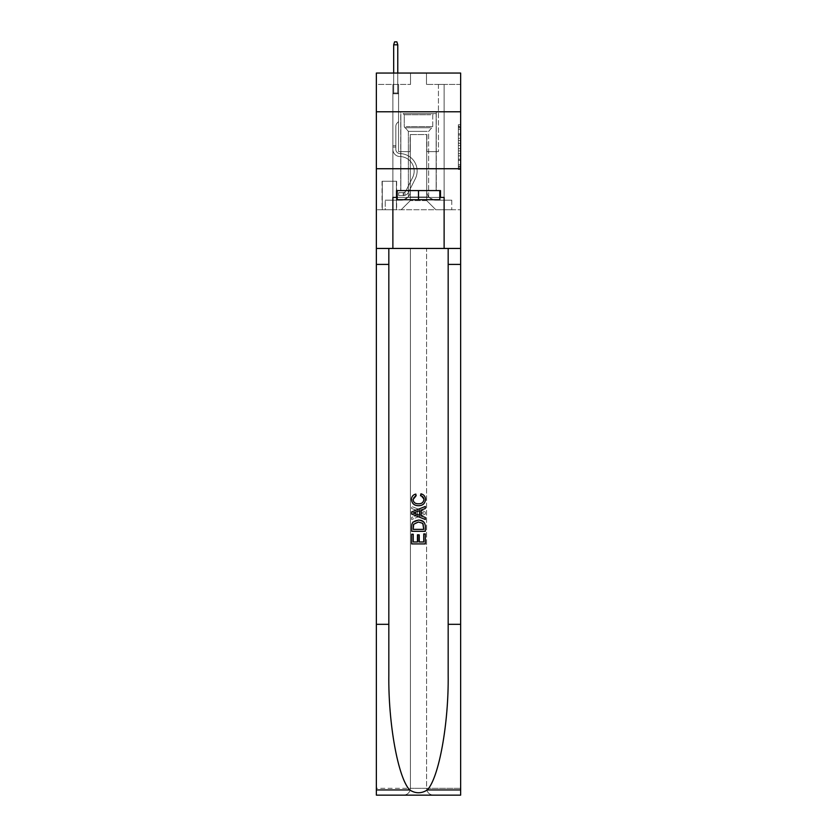 <?xml version="1.0" encoding="UTF-8"?>
<svg xmlns="http://www.w3.org/2000/svg" width="837" height="837" viewBox="0 0 837 837"><rect width="100%" height="100%" fill="white"/><g stroke="black" fill="none" stroke-linecap="round" stroke-linejoin="round"><path stroke-width="0.63" stroke-dasharray="4.18 3.14" d="M458.362 138.367L458.362 145.523L460.643 145.523L460.643 167.212L460.643 126.962L460.643 145.523L458.362 145.523L458.362 126.293L458.362 169.451L458.362 124.734L458.362 166.322L460.643 166.322L458.362 166.322L460.643 166.322L458.362 166.322L458.362 159.166L458.362 169.451L460.643 169.451L460.643 124.734L460.643 166.207L460.643 148.651L458.362 148.651L460.643 148.651L460.643 159.166L460.643 127.862L458.362 127.862L460.643 127.862L460.643 169.451L460.643 126.962L460.643 169.451L458.362 169.451L458.362 124.734L460.643 124.734L460.643 126.962L460.643 124.734L460.643 126.962L460.643 124.734L460.643 126.293L460.643 124.734L458.362 124.734L458.362 127.862L460.643 127.862L458.362 127.862L458.362 138.367L460.643 138.367M436.265 111.781L436.265 168.729L400.735 168.729L436.265 168.729L400.735 168.729L436.265 168.729L436.265 190.595L400.735 190.595L436.265 190.595L400.735 190.595L436.265 190.595L436.265 168.729L400.735 168.729L400.735 190.595L400.735 168.729L436.265 168.729L400.735 168.729L436.265 168.729L436.265 111.781L400.735 111.781L400.735 168.729L400.735 111.781L436.265 111.781M396.633 181.252L382.049 181.252L396.633 181.252L396.633 209.731L382.049 209.731L396.633 209.731M382.049 181.252L382.049 209.731M460.643 142.845L460.643 140.606L460.643 142.845L458.362 142.845L458.362 133.836L458.362 160.338L458.362 153.684L460.643 153.684L458.362 153.684L458.362 169.451L460.643 169.451L458.362 169.451L460.643 169.451L458.362 169.451L458.362 124.734L460.643 124.734L458.362 124.734L460.643 124.734L458.362 124.734L458.362 142.845L460.643 142.845M460.643 624.308L448.172 624.308L448.172 248.453L460.643 248.453L460.643 168.729L460.643 209.731L376.357 209.731L460.643 209.731L460.643 73.06L426.472 73.06L460.643 73.06L460.643 84.443L460.643 73.06L376.357 73.06L410.528 73.06L376.357 73.06L376.357 84.443L410.528 84.443L376.357 84.443L376.357 73.06L376.357 111.781L460.643 111.781L376.357 111.781L376.357 168.729L460.643 168.729L376.357 168.729L376.357 209.731L376.357 168.729L460.643 168.729L376.357 168.729L376.357 795.15L460.643 795.15L376.357 795.15L376.357 788.318L460.643 788.318L460.643 168.729L376.357 168.729L460.643 168.729L376.357 168.729L376.357 248.453L376.357 168.729M392.877 84.443L392.877 200.169L401.185 200.169A9.113 9.113 0 0 0 410.297 191.056L410.297 134.558L410.297 200.618L410.297 134.558L410.297 200.618L410.297 134.558L426.703 134.558L426.703 191.056A9.113 9.113 0 0 0 435.815 200.169L444.123 200.169L444.123 84.443L444.123 200.169L444.123 84.443L444.123 200.169L444.123 84.443L444.123 200.169L444.123 84.443L444.123 200.169L444.123 84.443L444.123 200.169L444.123 84.443L444.123 200.169L444.123 84.443L444.123 200.169L451.76 200.169L435.815 200.169L444.123 200.169L435.815 200.169L444.123 200.169L435.815 200.169L444.123 200.169L435.815 200.169L444.123 200.169L435.815 200.169L444.123 200.169L435.815 200.169L444.123 200.169L444.123 84.443L438.431 84.443L444.123 84.443L438.431 84.443L444.123 84.443L438.431 84.443L444.123 84.443L438.431 84.443L444.123 84.443L438.431 84.443L444.123 84.443L438.431 84.443L444.123 84.443L438.431 84.443L444.123 84.443L438.431 84.443L444.123 84.443L444.123 200.169L435.815 200.169A9.113 9.113 0 0 1 426.703 191.056A9.113 9.113 0 0 0 435.815 200.169A9.113 9.113 0 0 1 426.703 191.056A9.113 9.113 0 0 0 435.815 200.169A9.113 9.113 0 0 1 426.703 191.056A9.113 9.113 0 0 0 435.815 200.169A9.113 9.113 0 0 1 426.703 191.056A9.113 9.113 0 0 0 435.815 200.169A9.113 9.113 0 0 1 426.703 191.056A9.113 9.113 0 0 0 435.815 200.169A9.113 9.113 0 0 1 426.703 191.056A9.113 9.113 0 0 0 435.815 200.169A9.113 9.113 0 0 1 426.703 191.056L426.703 134.558L426.703 200.618L410.297 200.618L426.703 200.618L435.815 209.731L451.76 209.731L401.185 209.731L435.815 209.731L426.703 200.618L435.815 209.731L426.703 200.618L426.703 134.558L426.703 200.618L426.703 134.558L410.067 134.558L410.067 151.643L398.569 151.643L398.569 84.443L392.877 84.443L392.877 200.169L401.185 200.169A9.113 9.113 0 0 0 410.297 191.056L410.297 134.558L410.067 151.643L398.569 151.643L398.569 84.443L392.877 84.443L392.877 200.169L401.185 200.169L385.24 200.169L401.185 200.169L392.877 200.169L392.877 84.443L392.877 200.169L392.877 84.443L392.877 200.169L392.877 84.443L392.877 200.169L392.877 84.443L392.877 200.169L392.877 84.443L392.877 200.169L392.877 84.443L398.569 84.443L392.877 84.443L398.569 84.443L392.877 84.443L398.569 84.443L392.877 84.443L398.569 84.443L392.877 84.443L398.569 84.443L392.877 84.443L398.569 84.443L392.877 84.443L398.569 84.443L392.877 84.443L392.877 200.169L392.877 84.443M410.297 191.056L410.297 134.558L410.067 151.643L398.569 151.643L398.569 84.443L398.569 151.643L398.569 84.443L398.569 151.643L398.569 84.443L398.569 151.643L398.569 84.443L398.569 151.643L398.569 84.443L398.569 151.643L398.569 84.443L398.569 151.643L398.569 84.443L398.569 151.643L410.067 151.643L398.569 151.643L410.067 151.643L398.569 151.643L410.067 151.643L398.569 151.643L410.067 151.643L398.569 151.643L410.067 151.643L398.569 151.643L410.067 151.643L398.569 151.643L410.067 151.643L410.297 134.558L410.297 191.056A9.113 9.113 0 0 1 401.185 200.169A9.113 9.113 0 0 0 410.297 191.056A9.113 9.113 0 0 1 401.185 200.169A9.113 9.113 0 0 0 410.297 191.056A9.113 9.113 0 0 1 401.185 200.169A9.113 9.113 0 0 0 410.297 191.056A9.113 9.113 0 0 1 401.185 200.169A9.113 9.113 0 0 0 410.297 191.056A9.113 9.113 0 0 1 401.185 200.169A9.113 9.113 0 0 0 410.297 191.056A9.113 9.113 0 0 1 401.185 200.169A9.113 9.113 0 0 0 410.297 191.056M460.643 84.443L426.472 84.443L460.643 84.443M382.279 209.731L396.403 209.731L382.279 209.731L382.279 181.252L396.403 181.252L396.403 209.731L396.403 181.252L382.279 181.252L382.279 209.731M385.24 209.731L401.185 209.731L410.297 200.618L401.185 209.731L410.297 200.618L401.185 209.731L385.24 209.731L385.24 200.169L385.24 209.731M426.933 134.558L426.933 151.643L426.933 134.558M426.472 84.443L426.472 73.06L426.472 84.443M410.528 84.443L410.528 73.06L410.528 84.443M451.76 200.169L451.76 209.731L451.76 200.169M438.431 84.443L438.431 151.643L426.933 151.643L438.431 151.643L426.933 151.643L438.431 151.643L426.933 151.643L438.431 151.643L426.933 151.643L438.431 151.643L426.933 151.643L438.431 151.643L426.933 151.643L438.431 151.643L426.933 151.643L438.431 151.643L426.933 151.643L438.431 151.643L438.431 84.443M460.643 111.781L376.357 111.781M458.362 145.523L460.643 145.523L458.362 145.523M458.362 126.293L458.362 124.734L458.362 126.293L460.643 126.293L458.362 126.293M458.362 160.223L458.362 150.89L458.362 160.223L460.643 160.223L458.362 160.223M458.362 150.89L458.362 148.651L460.643 148.651L458.362 148.651L458.362 150.89L460.643 150.89L458.362 150.89M458.362 133.836L458.362 127.862L458.362 133.836L460.643 133.836L458.362 133.836M458.362 124.734L460.643 124.734L458.362 124.734L458.362 126.962L458.362 124.734L460.643 124.734M458.362 169.451L460.643 169.451L458.362 169.451L458.362 167.212L458.362 169.451M392.877 147.092L392.877 93.786L398.569 93.786L392.877 93.786L393.672 92.991L397.774 92.991L393.672 92.991L392.877 93.786L398.569 93.786L398.569 121.574L397.282 122.861A4.949 4.949 0 0 0 395.838 126.356A4.949 4.949 0 0 1 397.282 122.861L398.569 121.574L398.569 93.786L392.877 93.786L393.672 92.991L397.774 92.991L398.569 93.786L392.877 93.786L398.569 93.786L397.774 92.991L393.672 92.991L392.877 93.786L393.672 92.991L397.774 92.991L398.569 93.786L392.877 93.786L398.569 93.786L398.569 121.574L397.282 122.861A4.949 4.949 0 0 0 395.838 126.356A4.949 4.949 0 0 1 397.282 122.861L398.569 121.574L398.569 93.786L392.877 93.786L393.672 92.991L392.877 93.786L398.569 93.786L392.877 93.786L393.672 92.991L397.774 92.991L393.672 92.991L392.877 93.786L398.569 93.786L397.774 92.991L398.569 93.786L392.877 93.786L393.672 92.991L397.774 92.991L393.672 92.991L392.877 93.786L398.569 93.786L398.569 121.574L397.282 122.861A4.949 4.949 0 0 0 395.838 126.356A4.949 4.949 0 0 1 397.282 122.861L398.569 121.574L398.569 93.786L392.877 93.786L393.672 92.991L397.774 92.991L398.569 93.786L392.877 93.786L398.569 93.786L397.774 92.991L393.672 92.991L392.877 93.786L393.672 92.991L397.774 92.991L398.569 93.786L392.877 93.786L392.877 149.373A7.177 7.177 0 0 0 399.94 156.55A7.177 7.177 0 0 1 392.877 149.373L392.877 93.786L392.877 149.373A7.177 7.177 0 0 0 399.94 156.55A7.177 7.177 0 0 1 392.877 149.373L392.877 93.786L392.877 149.373A7.177 7.177 0 0 0 399.94 156.55A7.177 7.177 0 0 1 392.877 149.373L392.877 93.786L398.569 93.786L398.569 121.574L397.282 122.861A4.949 4.949 0 0 0 395.838 126.356A4.949 4.949 0 0 1 397.282 122.861L398.569 121.574L398.569 93.786L392.877 93.786L392.877 149.373A7.177 7.177 0 0 0 399.94 156.55A14.47 14.47 0 0 1 412.631 177.507A14.47 14.47 0 0 0 399.94 156.55A7.177 7.177 0 0 1 392.877 149.373L392.877 93.786L398.569 93.786L397.774 92.991L393.672 92.991L392.877 93.786L398.569 93.786L398.569 121.574L397.282 122.861A4.949 4.949 0 0 0 395.838 126.356A4.949 4.949 0 0 1 397.282 122.861L398.569 121.574L398.569 93.786L392.877 93.786L392.877 149.373A7.177 7.177 0 0 0 399.94 156.55A7.177 7.177 0 0 1 392.877 149.373L392.877 93.786L398.569 93.786L397.774 92.991L398.569 93.786L398.569 121.574L397.282 122.861A4.949 4.949 0 0 0 395.838 126.356A4.949 4.949 0 0 1 397.282 122.861L398.569 121.574L398.569 93.786L392.877 93.786L392.877 149.373A7.177 7.177 0 0 0 399.94 156.55A7.177 7.177 0 0 1 392.877 149.373L392.877 93.786L398.569 93.786L397.774 92.991L393.672 92.991L397.774 92.991L398.569 93.786L392.877 93.786L398.569 93.786L398.569 121.574L397.282 122.861A4.949 4.949 0 0 0 395.838 126.356A4.949 4.949 0 0 1 397.282 122.861L398.569 121.574L398.569 93.786L392.877 93.786L392.877 149.373A7.177 7.177 0 0 0 399.94 156.55A14.47 14.47 0 0 1 412.631 177.507A14.47 14.47 0 0 0 399.94 156.55A7.177 7.177 0 0 1 392.877 149.373L392.877 93.786L398.569 93.786L397.774 92.991L393.672 92.991L392.877 93.786L398.569 93.786L398.569 121.574L397.282 122.861A4.949 4.949 0 0 0 395.838 126.356A4.949 4.949 0 0 1 397.282 122.861L398.569 121.574L398.569 93.786L392.877 93.786L392.877 149.373L392.877 147.092L395.838 147.092L395.838 145.722L392.877 145.722L395.838 145.722L395.838 149.373L395.838 126.356L395.838 149.373A4.216 4.216 0 0 0 399.981 153.589A4.216 4.216 0 0 1 395.838 149.373L395.838 126.356L395.838 149.373L395.838 145.722L392.877 145.722L395.838 145.722L395.838 149.373A4.216 4.216 0 0 0 399.981 153.589A4.216 4.216 0 0 1 395.838 149.373L395.838 126.356L395.838 149.373A4.216 4.216 0 0 0 399.981 153.589A4.216 4.216 0 0 1 395.838 149.373L395.838 126.356L395.838 149.373L395.838 145.722L392.877 145.722L395.838 145.722L395.838 149.373A4.216 4.216 0 0 0 399.981 153.589A17.431 17.431 0 0 1 415.278 178.836A17.431 17.431 0 0 0 399.981 153.589A4.216 4.216 0 0 1 395.838 149.373L395.838 126.356L395.838 149.373A4.216 4.216 0 0 0 399.981 153.589A4.216 4.216 0 0 1 395.838 149.373L395.838 126.356L395.838 149.373L395.838 145.722L392.877 145.722L395.838 145.722L395.838 149.373A4.216 4.216 0 0 0 399.981 153.589A4.216 4.216 0 0 1 395.838 149.373L395.838 126.356L395.838 149.373A4.216 4.216 0 0 0 399.981 153.589A17.431 17.431 0 0 1 415.278 178.836A17.431 17.431 0 0 0 399.981 153.589A4.216 4.216 0 0 1 395.838 149.373L395.838 126.356L395.838 149.373L395.838 147.092L392.877 147.092M403.235 195.607A6.037 6.037 0 0 0 408.519 192.28L415.278 178.836A17.431 17.431 0 0 0 399.981 153.589A4.216 4.216 0 0 1 395.838 149.373A4.216 4.216 0 0 0 399.981 153.589A4.216 4.216 0 0 1 395.838 149.373A4.216 4.216 0 0 0 399.981 153.589A17.431 17.431 0 0 1 415.278 178.836L408.519 192.28L415.278 178.836A17.431 17.431 0 0 0 399.981 153.589A4.216 4.216 0 0 1 395.838 149.373A4.216 4.216 0 0 0 399.981 153.589A17.431 17.431 0 0 1 415.278 178.836A17.431 17.431 0 0 0 399.981 153.589A4.216 4.216 0 0 1 395.838 149.373A4.216 4.216 0 0 0 399.981 153.589A4.216 4.216 0 0 1 395.838 149.373A4.216 4.216 0 0 0 399.981 153.589A17.431 17.431 0 0 1 415.278 178.836A17.431 17.431 0 0 0 399.981 153.589A4.216 4.216 0 0 1 395.838 149.373A4.216 4.216 0 0 0 399.981 153.589A17.431 17.431 0 0 1 415.278 178.836L408.519 192.28L415.278 178.836A17.431 17.431 0 0 0 399.981 153.589A4.216 4.216 0 0 1 395.838 149.373A4.216 4.216 0 0 0 399.981 153.589A4.216 4.216 0 0 1 395.838 149.373A4.216 4.216 0 0 0 399.981 153.589A17.431 17.431 0 0 1 415.278 178.836A17.431 17.431 0 0 0 399.981 153.589A4.216 4.216 0 0 1 395.838 149.373A4.216 4.216 0 0 0 399.981 153.589A17.431 17.431 0 0 1 415.278 178.836A17.431 17.431 0 0 0 399.981 153.589A17.431 17.431 0 0 1 415.278 178.836L408.519 192.28A6.037 6.037 0 0 1 404.951 195.324A6.037 6.037 0 0 0 408.519 192.28L415.278 178.836A17.431 17.431 0 0 0 399.981 153.589A17.431 17.431 0 0 1 415.278 178.836L408.519 192.28L415.278 178.836A17.431 17.431 0 0 0 399.981 153.589A17.431 17.431 0 0 1 415.278 178.836A17.431 17.431 0 0 0 399.981 153.589A17.431 17.431 0 0 1 415.278 178.836L408.519 192.28L415.278 178.836A17.431 17.431 0 0 0 399.981 153.589A17.431 17.431 0 0 1 415.278 178.836L408.519 192.28A6.037 6.037 0 0 1 404.951 195.324C403.193 195.701 403.193 195.701 404.951 195.324C403.193 195.701 403.193 195.701 404.951 195.324A6.037 6.037 0 0 0 408.519 192.28L415.278 178.836A17.431 17.431 0 0 0 399.981 153.589A17.431 17.431 0 0 1 415.278 178.836A17.431 17.431 0 0 0 399.981 153.589A17.431 17.431 0 0 1 415.278 178.836L408.519 192.28L415.278 178.836A17.431 17.431 0 0 0 399.981 153.589A17.431 17.431 0 0 1 415.278 178.836L408.519 192.28A6.037 6.037 0 0 1 404.951 195.324C403.193 195.701 403.193 195.701 404.951 195.324C403.193 195.701 403.193 195.701 404.951 195.324A6.037 6.037 0 0 0 408.519 192.28L415.278 178.836L408.519 192.28A6.037 6.037 0 0 1 404.951 195.324C403.193 195.701 403.193 195.701 404.951 195.324C403.193 195.701 403.193 195.701 404.951 195.324A6.037 6.037 0 0 0 408.519 192.28L415.278 178.836L408.519 192.28A6.037 6.037 0 0 1 404.951 195.324C403.193 195.701 403.193 195.701 404.951 195.324C403.193 195.701 403.193 195.701 404.951 195.324A6.037 6.037 0 0 0 408.519 192.28L415.278 178.836L408.519 192.28A6.037 6.037 0 0 1 404.951 195.324C403.193 195.701 403.193 195.701 404.951 195.324C403.193 195.701 403.193 195.701 404.951 195.324A6.037 6.037 0 0 0 408.519 192.28L415.278 178.836L408.519 192.28A6.037 6.037 0 0 1 404.951 195.324C403.193 195.701 403.193 195.701 404.951 195.324C403.193 195.701 403.193 195.701 404.951 195.324A6.037 6.037 0 0 0 408.519 192.28L415.278 178.836L408.519 192.28A6.037 6.037 0 0 1 404.951 195.324C403.193 195.701 403.193 195.701 404.951 195.324C403.193 195.701 403.193 195.701 404.951 195.324A6.037 6.037 0 0 0 408.519 192.28A6.037 6.037 0 0 1 403.235 195.607L403.235 192.646A3.076 3.076 0 0 0 405.872 190.951L412.631 177.507A14.47 14.47 0 0 0 399.94 156.55A7.177 7.177 0 0 1 392.877 149.373A7.177 7.177 0 0 0 399.94 156.55A7.177 7.177 0 0 1 392.877 149.373A7.177 7.177 0 0 0 399.94 156.55A14.47 14.47 0 0 1 412.631 177.507L405.872 190.951L412.631 177.507A14.47 14.47 0 0 0 399.94 156.55A7.177 7.177 0 0 1 392.877 149.373A7.177 7.177 0 0 0 399.94 156.55A14.47 14.47 0 0 1 412.631 177.507A14.47 14.47 0 0 0 399.94 156.55A7.177 7.177 0 0 1 392.877 149.373A7.177 7.177 0 0 0 399.94 156.55A7.177 7.177 0 0 1 392.877 149.373A7.177 7.177 0 0 0 399.94 156.55A14.47 14.47 0 0 1 412.631 177.507A14.47 14.47 0 0 0 399.94 156.55A7.177 7.177 0 0 1 392.877 149.373A7.177 7.177 0 0 0 399.94 156.55A14.47 14.47 0 0 1 412.631 177.507L405.872 190.951L412.631 177.507A14.47 14.47 0 0 0 399.94 156.55A7.177 7.177 0 0 1 392.877 149.373A7.177 7.177 0 0 0 399.94 156.55A7.177 7.177 0 0 1 392.877 149.373A7.177 7.177 0 0 0 399.94 156.55A14.47 14.47 0 0 1 412.631 177.507A14.47 14.47 0 0 0 399.94 156.55A7.177 7.177 0 0 1 392.877 149.373A7.177 7.177 0 0 0 399.94 156.55A14.47 14.47 0 0 1 412.631 177.507A14.47 14.47 0 0 0 399.94 156.55A14.47 14.47 0 0 1 412.631 177.507L405.872 190.951A3.076 3.076 0 0 1 404.951 192.05C403.225 192.845 403.225 192.845 404.951 192.05C403.225 192.845 403.225 192.845 404.951 192.05A3.076 3.076 0 0 0 405.872 190.951L412.631 177.507A14.47 14.47 0 0 0 399.94 156.55A14.47 14.47 0 0 1 412.631 177.507L405.872 190.951L412.631 177.507A14.47 14.47 0 0 0 399.94 156.55A14.47 14.47 0 0 1 412.631 177.507A14.47 14.47 0 0 0 399.94 156.55A14.47 14.47 0 0 1 412.631 177.507L405.872 190.951L412.631 177.507A14.47 14.47 0 0 0 399.94 156.55A14.47 14.47 0 0 1 412.631 177.507L405.872 190.951A3.076 3.076 0 0 1 404.951 192.05C403.225 192.845 403.225 192.845 404.951 192.05C403.225 192.845 403.225 192.845 404.951 192.05A3.076 3.076 0 0 0 405.872 190.951L412.631 177.507A14.47 14.47 0 0 0 399.94 156.55A14.47 14.47 0 0 1 412.631 177.507A14.47 14.47 0 0 0 399.94 156.55A14.47 14.47 0 0 1 412.631 177.507L405.872 190.951L412.631 177.507A14.47 14.47 0 0 0 399.94 156.55A14.47 14.47 0 0 1 412.631 177.507L405.872 190.951A3.076 3.076 0 0 1 404.951 192.05C403.225 192.845 403.225 192.845 404.951 192.05C403.225 192.845 403.225 192.845 404.951 192.05A3.076 3.076 0 0 0 405.872 190.951L412.631 177.507L405.872 190.951A3.076 3.076 0 0 1 404.951 192.05C403.225 192.845 403.225 192.845 404.951 192.05C403.225 192.845 403.225 192.845 404.951 192.05A3.076 3.076 0 0 0 405.872 190.951L412.631 177.507L405.872 190.951A3.076 3.076 0 0 1 404.951 192.05C403.225 192.845 403.225 192.845 404.951 192.05C403.225 192.845 403.225 192.845 404.951 192.05A3.076 3.076 0 0 0 405.872 190.951L412.631 177.507L405.872 190.951A3.076 3.076 0 0 1 404.951 192.05C403.225 192.845 403.225 192.845 404.951 192.05C403.225 192.845 403.225 192.845 404.951 192.05A3.076 3.076 0 0 0 405.872 190.951L412.631 177.507L405.872 190.951A3.076 3.076 0 0 1 404.951 192.05C403.225 192.845 403.225 192.845 404.951 192.05C403.225 192.845 403.225 192.845 404.951 192.05A3.076 3.076 0 0 0 405.872 190.951L412.631 177.507L405.872 190.951A3.076 3.076 0 0 1 404.951 192.05C403.225 192.845 403.225 192.845 404.951 192.05C403.225 192.845 403.225 192.845 404.951 192.05A3.076 3.076 0 0 0 405.872 190.951A3.076 3.076 0 0 1 403.235 192.646L403.235 195.607L398.684 195.607L403.235 195.607A6.037 6.037 0 0 0 408.519 192.28A6.037 6.037 0 0 1 403.235 195.607L403.235 192.646L398.684 192.646L403.235 192.646A3.076 3.076 0 0 0 405.872 190.951A3.076 3.076 0 0 1 403.235 192.646L403.235 195.607L398.684 195.607L398.684 192.646L398.684 195.607L403.235 195.607A6.037 6.037 0 0 0 408.519 192.28A6.037 6.037 0 0 1 403.235 195.607L403.235 192.646L398.684 192.646L403.235 192.646A3.076 3.076 0 0 0 405.872 190.951A3.076 3.076 0 0 1 403.235 192.646L403.235 195.607L398.684 195.607L398.684 192.646L398.684 195.607L403.235 195.607A6.037 6.037 0 0 0 408.519 192.28A6.037 6.037 0 0 1 403.235 195.607L403.235 192.646L398.684 192.646L403.235 192.646A3.076 3.076 0 0 0 405.872 190.951A3.076 3.076 0 0 1 403.235 192.646L403.235 195.607L398.684 195.607L398.684 192.646L398.684 195.607L403.235 195.607A6.037 6.037 0 0 0 408.519 192.28A6.037 6.037 0 0 1 403.235 195.607L403.235 192.646L398.684 192.646L403.235 192.646A3.076 3.076 0 0 0 405.872 190.951A3.076 3.076 0 0 1 403.235 192.646L403.235 195.607L398.684 195.607L398.684 192.646L398.684 195.607L403.235 195.607A6.037 6.037 0 0 0 408.519 192.28A6.037 6.037 0 0 1 403.235 195.607L403.235 192.646L398.684 192.646L403.235 192.646A3.076 3.076 0 0 0 405.872 190.951A3.076 3.076 0 0 1 403.235 192.646L403.235 195.607L398.684 195.607L398.684 192.646L398.684 195.607L403.235 195.607A6.037 6.037 0 0 0 408.519 192.28A6.037 6.037 0 0 1 403.235 195.607L403.235 192.646L398.684 192.646L403.235 192.646A3.076 3.076 0 0 0 405.872 190.951A3.076 3.076 0 0 1 403.235 192.646L403.235 195.607L398.684 195.607L398.684 192.646L398.684 195.607L403.235 195.607A6.037 6.037 0 0 0 408.519 192.28A6.037 6.037 0 0 1 403.235 195.607L403.235 192.646L398.684 192.646L403.235 192.646A3.076 3.076 0 0 0 405.872 190.951A3.076 3.076 0 0 1 403.235 192.646L403.235 195.607L398.684 195.607L398.684 192.646L398.684 195.607L403.235 195.607M393.672 44.811L397.774 44.811L396.864 41.85L397.774 44.811L396.864 41.85L394.583 41.85L393.672 44.811L393.672 92.991L393.672 44.811L397.774 44.811L397.774 92.991L398.569 93.786L397.774 92.991L397.774 44.811L393.672 44.811L394.583 41.85L396.864 41.85L394.583 41.85L393.672 44.811L393.672 92.991L393.672 44.811L397.774 44.811L396.864 41.85L397.774 44.811L397.774 92.991L397.774 44.811L393.672 44.811L394.583 41.85L396.864 41.85L394.583 41.85L393.672 44.811L393.672 92.991L393.672 44.811L397.774 44.811L396.864 41.85L397.774 44.811L397.774 92.991L397.774 44.811L393.672 44.811L394.583 41.85L396.864 41.85L394.583 41.85L393.672 44.811L393.672 92.991L393.672 44.811L397.774 44.811L396.864 41.85L397.774 44.811L397.774 92.991L397.774 44.811L393.672 44.811L394.583 41.85L396.864 41.85L394.583 41.85L393.672 44.811L393.672 92.991L393.672 44.811L397.774 44.811L396.864 41.85L397.774 44.811L397.774 92.991L397.774 44.811L393.672 44.811L394.583 41.85L396.864 41.85L394.583 41.85L393.672 44.811L393.672 92.991L393.672 44.811L397.774 44.811L396.864 41.85L397.774 44.811L397.774 92.991L397.774 44.811L393.672 44.811L394.583 41.85L396.864 41.85L394.583 41.85L393.672 44.811L393.672 92.991L393.672 44.811L397.774 44.811L396.864 41.85L397.774 44.811L397.774 92.991L397.774 44.811L393.672 44.811L394.583 41.85L396.864 41.85L394.583 41.85L393.672 44.811L393.672 73.06M405.181 113.602L433.88 113.602L405.181 113.602M430.825 114.742L404.261 114.742L430.825 114.742M405.673 199.708L433.304 199.708L405.673 199.708M409.722 197.009L428.638 197.009L409.722 197.009M427.278 131.367L408.362 131.367L427.278 131.367M403.214 113.602L436.15 113.602L403.214 113.602M403.214 190.595L436.15 190.595L403.214 190.595M439.802 190.595L439.802 199.708L439.802 190.595L397.198 190.595L439.802 190.595L439.802 199.708L397.198 199.708L439.802 199.708L397.198 199.708L397.198 190.595L397.198 199.708L397.198 190.595L418.5 190.595L418.5 199.708L418.5 190.595L397.198 190.595M396.518 197.427L396.518 190.595L396.518 197.427L392.877 197.427L444.123 197.427L396.518 197.427L396.518 190.595L440.482 190.595L418.5 190.595L418.5 199.708M411.668 543.914L411.668 533.922L413.248 533.922L413.248 541.978L417.977 541.978L417.977 534.801L419.557 534.801L419.557 541.978L423.763 541.978L423.763 534.278L425.342 534.278L425.342 543.914L411.668 543.914L425.342 543.914L425.342 534.278L423.763 534.278L423.763 541.978L419.557 541.978L419.557 534.801L417.977 534.801L417.977 541.978L413.248 541.978L413.248 533.922L411.668 533.922L411.668 543.914L425.332 543.914L425.332 533.922L423.752 533.922M418.584 520.08L424.16 522.215L425.144 524.203L425.342 531.296L411.668 531.296L411.668 526.4C411.909 522.162 414.21 520.059 418.584 520.08C414.21 520.059 411.909 522.173 411.668 526.4L411.668 531.296L425.342 531.296L425.144 524.203L424.16 522.215L418.584 520.08M411.501 499.375C411.637 496.404 413.154 494.541 416.052 493.799L416.502 495.724C414.378 496.142 413.237 497.419 413.07 499.553C413.551 502.535 415.403 503.947 418.615 503.78C421.743 503.895 423.512 502.472 423.94 499.511L421.126 496.079L421.545 494.144C424.108 494.939 425.426 496.697 425.51 499.417C425.112 503.518 422.811 505.621 418.605 505.715C414.242 505.694 411.877 503.581 411.501 499.375L411.501 499.375C411.867 503.571 414.231 505.684 418.605 505.715L418.605 505.715C422.811 505.621 425.112 503.518 425.51 499.417L425.51 499.417C425.447 496.718 424.118 494.96 421.545 494.144L421.126 496.079L423.94 499.511C423.532 502.462 421.754 503.884 418.615 503.78L418.615 503.78C415.414 503.947 413.572 502.545 413.07 499.553L413.07 499.553C413.227 497.429 414.367 496.153 416.491 495.724L416.052 493.799C413.154 494.552 411.637 496.414 411.501 499.375M448.172 624.308L448.172 248.453L376.357 248.453L460.643 248.453L376.357 248.453L410.412 248.453L410.412 788.318L376.357 788.318L376.357 248.453L410.412 248.453L410.412 788.318C409.984 792.44 407.703 794.711 403.58 795.15C407.703 794.711 409.984 792.44 410.412 788.318L410.412 248.453L426.588 248.453L410.412 248.453L410.412 788.318C409.984 792.44 407.703 794.711 403.58 795.15L433.42 795.15C429.297 794.711 427.016 792.44 426.588 788.318L410.412 788.318C409.984 792.44 407.703 794.711 403.58 795.15L376.357 795.15L376.357 248.453L460.643 248.453L426.588 248.453L426.588 788.318C427.016 792.44 429.297 794.711 433.42 795.15L460.643 795.15L460.643 788.318L426.588 788.318L426.588 248.453L460.643 248.453L460.643 788.318L460.643 168.729M448.172 248.453L448.172 675.103C448.778 723.649 438.923 777.876 427.309 789.95C421.44 793.696 415.57 793.696 409.691 789.95C398.077 777.876 388.222 723.649 388.828 675.103L388.828 248.453L460.643 248.453M425.342 511.899L425.342 514.075L411.668 519.495L411.668 517.454L415.874 515.895L415.874 510.068L411.668 508.519L411.668 506.469L425.342 511.899L411.668 506.469L411.668 508.519L415.874 510.068L415.874 515.895L411.668 517.454L411.668 519.495L425.342 514.075L425.342 511.899M388.828 248.453L388.828 675.103L388.828 248.453L376.357 248.453M388.828 624.308L376.357 624.308M397.198 197.427L418.5 197.427L418.5 190.595L440.482 190.595L440.482 197.427M444.123 248.453L444.123 197.427L444.123 248.453L444.123 197.427L392.877 197.427L392.877 248.453M421.241 513.918L417.454 515.32L417.454 510.654L423.763 512.987L421.241 513.918L423.763 512.987L417.454 510.654L417.454 515.32L421.241 513.918M413.248 529.371L414.221 523.324L418.615 522.006L423.48 524.339L423.763 529.371L413.248 529.371L423.763 529.371L423.48 524.339L418.615 522.006L414.221 523.324L413.248 529.371M411.668 531.296L425.342 531.296L425.332 526.4C425.091 522.162 422.79 520.059 418.416 520.08L412.84 522.215M419.023 541.978L419.023 534.801L417.443 534.801M413.237 541.978L413.237 534.278L411.658 534.278M411.856 524.203L411.658 526.619M420.498 495.724C422.622 496.142 423.763 497.419 423.93 499.553C423.449 502.535 421.597 503.947 418.385 503.78C415.257 503.895 413.488 502.472 413.059 499.511L415.874 496.079L415.455 494.144C412.892 494.939 411.574 496.697 411.49 499.417C411.888 503.518 414.189 505.621 418.395 505.715C422.758 505.694 425.123 503.581 425.499 499.375C425.363 496.404 423.846 494.541 420.948 493.799M425.332 519.495L425.332 517.454L421.126 515.895L421.126 510.068L425.332 508.519L425.332 506.469M418.5 190.595L418.5 197.427L439.802 197.427M433.42 795.15C429.297 794.711 427.016 792.44 426.588 788.318C427.016 792.44 429.297 794.711 433.42 795.15M419.546 515.32L413.237 512.987L419.546 510.654M413.237 529.371L413.52 524.339L418.385 522.006L422.779 523.324M398.684 192.646L403.12 192.646L398.684 192.646L398.684 195.607L398.684 192.646M404.951 195.324C403.193 195.701 403.193 195.701 404.951 195.324C403.193 195.701 403.193 195.701 404.951 195.324L404.951 192.05L404.951 195.324M397.774 73.06L397.774 44.811M458.362 159.166L460.643 159.166L458.362 159.166M458.362 155.808L460.643 155.808M458.362 135.019L460.643 135.019L458.362 135.019M458.362 126.962L460.643 126.962M458.362 167.212L460.643 167.212M458.362 164.753L460.643 164.753M458.362 129.421L460.643 129.421M458.362 143.284L460.643 143.284L458.362 143.284M458.362 155.923L460.643 155.923L458.362 155.923M458.362 160.338L460.643 160.338L458.362 160.338M458.362 140.606L460.643 140.606L458.362 140.606M406.175 126.607L432.739 126.607L406.175 126.607M430.427 127.737L404.731 127.737L430.427 127.737M388.828 264.398L376.357 264.398M448.172 264.398L460.643 264.398M460.643 789.95L427.309 789.95M409.691 789.95L376.357 789.95M458.362 166.207L460.643 166.207M458.362 166.322L460.643 166.322M458.362 127.862L460.643 127.862M403.58 192.615L403.58 195.586L403.58 192.615M404.261 114.742L403.12 113.602L404.261 114.742L404.261 126.607L408.362 131.367L408.362 197.009L403.696 199.708L408.362 197.009L408.362 131.367L404.261 126.607L404.261 114.742M436.15 113.602L436.15 190.595L436.15 113.602M400.85 113.602L400.85 190.595L400.85 113.602M432.739 126.607L432.739 114.742L433.88 113.602L432.739 114.742L432.739 126.607L428.638 131.367L428.638 197.009L433.304 199.708L428.638 197.009L428.638 131.367L432.739 126.607"/><path stroke-width="1.26" d="M460.643 111.781L460.643 73.06L376.357 73.06L376.357 111.781L460.643 111.781L460.643 168.729L376.357 168.729L376.357 111.781M439.802 190.595L439.802 199.708L397.198 199.708L397.198 190.595M418.5 190.595L418.5 199.708M423.752 533.922L423.752 541.978L419.023 541.978L423.752 541.978L423.752 533.922L425.332 533.922L425.332 543.914L411.658 543.914L411.658 534.278L411.658 543.914M417.443 534.801L417.443 541.978L413.237 541.978L417.443 541.978L417.443 534.801L419.023 534.801L419.023 541.978M412.84 522.215L411.856 524.203L412.84 522.215L418.416 520.08C422.79 520.059 425.091 522.173 425.332 526.4L425.332 531.296L411.658 531.296L411.658 526.619L411.658 531.296M420.948 493.799L420.498 495.724L420.948 493.799C423.846 494.552 425.363 496.414 425.499 499.375C425.133 503.571 422.769 505.684 418.395 505.715L418.395 505.715C414.189 505.621 411.888 503.518 411.49 499.417L411.49 499.417C411.553 496.718 412.882 494.96 415.455 494.144L415.874 496.079L413.059 499.511C413.468 502.462 415.246 503.884 418.385 503.78C421.586 503.947 423.428 502.545 423.93 499.553C423.773 497.429 422.633 496.153 420.509 495.724M427.309 789.95L460.643 789.95L460.643 795.15L376.357 795.15L376.357 624.308L388.828 624.308L388.828 675.103C388.222 723.649 398.077 777.876 409.691 789.95C415.56 793.696 421.429 793.696 427.309 789.95C438.923 777.876 448.778 723.649 448.172 675.103L448.172 248.453M411.658 511.899L411.658 514.075L425.332 519.495L411.658 514.075L411.658 511.899L425.332 506.469L411.658 511.899M448.172 624.308L460.643 624.308L460.643 168.729M376.357 624.308L376.357 168.729M388.828 248.453L388.828 624.308M460.643 789.95L460.643 624.308M376.357 248.453L392.877 248.453L392.877 197.427L397.198 197.427M439.802 197.427L440.482 197.427L440.482 190.595L396.518 190.595L396.518 197.427M440.482 197.427L444.123 197.427L444.123 248.453L460.643 248.453M392.877 248.453L444.123 248.453M425.332 506.469L425.332 508.519L421.126 510.068L421.126 515.895L425.332 517.454L425.332 519.495M415.759 513.918L419.546 515.32L419.546 510.654L413.237 512.987L415.759 513.918M419.546 510.654L419.546 515.32M411.658 526.619L411.856 524.203M422.779 523.324L423.752 529.371L422.779 523.324L418.385 522.006L413.52 524.339L413.237 529.371L423.752 529.371L413.237 529.371M411.658 534.278L413.237 534.278L413.237 541.978M397.774 73.06L397.774 44.811L393.672 44.811L393.672 73.06M393.672 44.811L394.583 41.85L396.864 41.85L397.774 44.811M448.172 264.398L460.643 264.398M388.828 264.398L376.357 264.398M376.357 789.95L409.691 789.95"/></g></svg>
